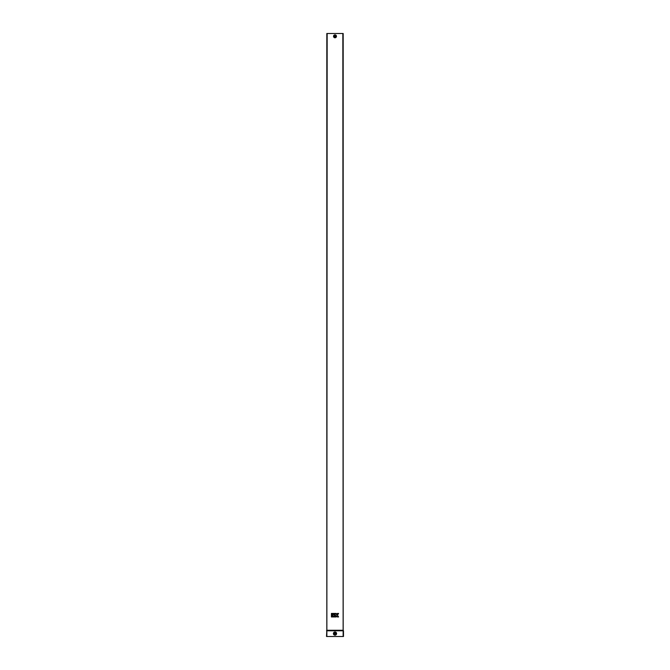 <?xml version="1.0" encoding="UTF-8"?>
<svg xmlns="http://www.w3.org/2000/svg" width="670" height="670" viewBox="0 0 670 670"><rect width="100%" height="100%" fill="white"/><g stroke="black" fill="none" stroke-linecap="round" stroke-linejoin="round"><path stroke-width="1" d="M335 35.828L335 35.895C334.347 36.289 334.347 36.272 335 35.828C334.347 36.272 334.347 36.289 335 35.887L335 36.733C335.544 35.912 335.41 35.77 334.581 36.306L334.992 36.733M335.637 633.586A0.637 0.637 0 0 0 335 632.949A0.637 0.637 0 0 0 334.364 633.586A0.637 0.637 0 0 0 335 634.222A0.637 0.637 0 0 0 335.637 633.586M343.484 630.771L343.484 636.5L326.516 636.5L326.818 630.269L343.166 630.269L343.484 630.771L326.516 630.771M326.818 630.269L326.818 33.5L343.182 33.5L343.182 630.269M331.424 613.444L331.424 614.398L332.379 614.398L332.379 613.444L331.424 613.444M338.584 613.444L337.328 613.444L336.482 614.717L336.164 613.444L335.209 613.444L335.209 616.944L336.164 616.944L336.164 615.671L337.328 616.944L338.584 616.944L337.412 615.194L338.584 613.444M332.697 613.444L332.697 614.398L334.891 614.398L334.891 613.444L332.697 613.444M331.424 614.717L331.424 616.944L332.379 616.944L332.379 614.717L331.424 614.717M332.697 614.717L332.697 616.944L334.891 616.944L334.891 615.99L333.652 615.99L334.891 615.671L334.891 614.717L332.697 614.717M335 35.719A0.595 0.595 0 0 1 335.595 36.314A0.595 0.595 0 0 1 335 36.909A0.595 0.595 0 0 1 334.405 36.314A0.595 0.595 0 0 1 335 35.719M336.466 36.314A1.466 1.466 0 0 0 335 34.848A1.466 1.466 0 0 0 333.534 36.314A1.466 1.466 0 0 0 335 37.78A1.466 1.466 0 0 0 336.466 36.314M336.315 36.314A1.315 1.315 0 0 0 335 34.999A1.315 1.315 0 0 0 333.685 36.314A1.315 1.315 0 0 0 335 37.629A1.315 1.315 0 0 0 336.315 36.314M333.769 36.314A1.231 1.231 0 0 0 335 37.545A1.231 1.231 0 0 0 336.231 36.314A1.231 1.231 0 0 0 335 35.083A1.231 1.231 0 0 0 333.769 36.314M333.911 36.314A1.089 1.089 0 0 0 335 37.403A1.089 1.089 0 0 0 336.089 36.314A1.089 1.089 0 0 0 335 35.225A1.089 1.089 0 0 0 333.911 36.314M336.591 633.586A1.591 1.591 0 0 0 335 631.994A1.591 1.591 0 0 0 333.409 633.586A1.591 1.591 0 0 0 335 635.177A1.591 1.591 0 0 0 336.591 633.586M336.432 633.586A1.432 1.432 0 0 0 335 632.153A1.432 1.432 0 0 0 333.568 633.586A1.432 1.432 0 0 0 335 635.018A1.432 1.432 0 0 0 336.432 633.586M333.635 633.586A1.365 1.365 0 0 0 335 634.951A1.365 1.365 0 0 0 336.365 633.586A1.365 1.365 0 0 0 335 632.22A1.365 1.365 0 0 0 333.635 633.586M333.802 633.586A1.198 1.198 0 0 0 335 634.783A1.198 1.198 0 0 0 336.198 633.586A1.198 1.198 0 0 0 335 632.388A1.198 1.198 0 0 0 333.802 633.586M343.141 636.5L342.839 33.5M326.859 636.5L327.161 33.5"/></g></svg>
